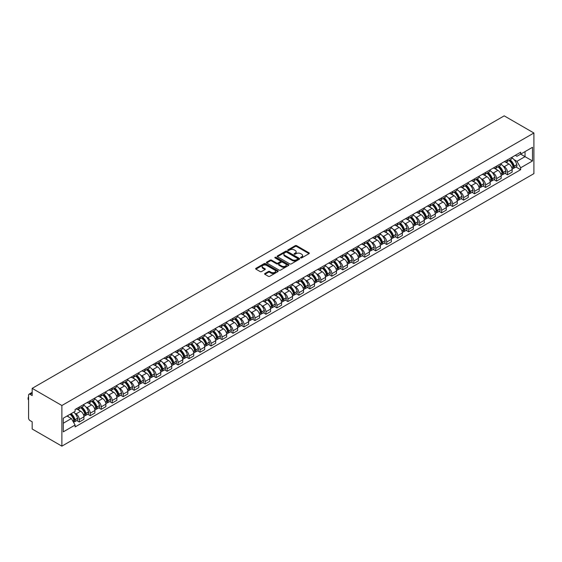 <?xml version="1.0" encoding="UTF-8"?>
<svg xmlns="http://www.w3.org/2000/svg" width="562" height="562" viewBox="0 0 562 562"><rect width="100%" height="100%" fill="white"/><g stroke="black" fill="none" stroke-linecap="round" stroke-linejoin="round"><path stroke-width="0.84" d="M300.726 257.888A0.681 0.393 0 0 0 301.696 257.888L309.037 253.652A0.976 0.562 0 0 0 309.318 253.251A0.976 0.562 0 0 0 309.037 252.851L296.596 245.671A0.976 0.562 0 0 0 295.219 245.671L287.877 249.907A0.681 0.393 0 0 0 288.84 250.469L289.795 249.921A3.126 1.805 0 0 1 294.214 249.921L295.254 250.519A3.126 1.805 0 0 1 296.167 251.797A3.126 1.805 0 0 1 295.254 253.069L294.298 253.624A0.681 0.393 0 0 0 295.268 254.179L296.216 253.631A3.126 1.805 0 0 1 300.642 253.631L301.675 254.228A3.126 1.805 0 0 1 302.595 255.506A3.126 1.805 0 0 1 301.675 256.785L300.726 257.333A0.681 0.393 0 0 0 300.726 257.888L300.726 257.333M264.885 273.518A0.976 0.562 0 0 0 264.597 273.912A0.976 0.562 0 0 0 264.885 274.312L268.376 276.328A0.976 0.562 0 0 0 269.753 276.328L277.909 271.622A0.976 0.562 0 0 0 278.197 271.221A0.976 0.562 0 0 0 277.909 270.821L265.475 263.641A0.976 0.562 0 0 0 264.091 263.641L255.935 268.348A0.976 0.562 0 0 0 255.654 268.748A0.976 0.562 0 0 0 255.935 269.149L260.15 271.579A0.976 0.562 0 0 0 261.534 271.579L265.025 269.563A0.976 0.562 0 0 0 265.306 269.17A0.976 0.562 0 0 0 265.025 268.769L262.932 267.561A2.613 1.51 0 0 1 262.166 266.493A2.613 1.51 0 0 1 263.782 265.102A2.613 1.51 0 0 1 266.627 265.426L274.818 270.153A2.613 1.51 0 0 1 275.584 271.221A2.613 1.51 0 0 1 273.968 272.612A2.613 1.51 0 0 1 271.123 272.289L269.753 271.502A0.976 0.562 0 0 0 268.376 271.502L264.885 273.518L264.885 274.312M61.883 405.511L32.175 388.363L504.198 115.849L533.9 132.997L61.883 405.511L61.883 446.151L533.9 173.637L533.9 132.997M289.859 263.922A0.976 0.562 0 0 0 291.242 263.922L299.398 259.215A0.976 0.562 0 0 0 299.679 258.815A0.976 0.562 0 0 0 299.398 258.415L286.957 251.235A0.976 0.562 0 0 0 285.58 251.235L277.424 255.942A0.976 0.562 0 0 0 277.136 256.342A0.976 0.562 0 0 0 277.424 256.743L289.859 263.922M275.317 258.035A0.681 0.393 0 0 1 276.005 258.134L276.005 257.319L288.65 264.618A0.976 0.562 0 0 1 288.938 265.018A0.976 0.562 0 0 1 288.65 265.419L280.501 270.125A0.976 0.562 0 0 1 279.117 270.125L266.683 262.946L266.683 262.145A0.976 0.562 0 0 0 266.395 262.545A0.976 0.562 0 0 0 266.683 262.946M266.683 262.145L270.167 260.136A0.976 0.562 0 0 1 271.551 260.136L276.595 263.044A0.976 0.562 0 0 0 277.979 263.044L280.29 261.709A0.976 0.562 0 0 0 280.578 261.309A0.976 0.562 0 0 0 280.29 260.909L275.043 257.881A0.681 0.393 0 0 1 276.005 257.319M32.175 388.363L32.175 395.557L29.997 394.299A1.988 1.152 -120 0 0 28.999 394.201A1.988 1.152 -120 0 0 28.585 395.114L28.585 418.114A1.988 1.152 -120 0 0 29.997 420.552L32.175 421.809L32.175 429.003L61.883 446.151M507.507 159.819A4.58 2.641 60 0 1 506.559 161.87L511.202 159.194A4.58 2.641 -120 0 0 512.151 157.135M503.095 166.008L504.269 166.682A4.58 2.641 60 0 1 507.507 172.295L512.151 169.612A4.58 2.641 -120 0 0 508.912 164.006L505.589 162.081M512.151 169.612L512.151 172.091L507.507 174.775L504.985 173.321M506.559 161.87A4.58 2.641 60 0 1 504.304 161.666M507.507 172.295L507.507 174.775M496.527 166.155A4.58 2.641 60 0 1 495.579 168.214L500.222 165.53A4.58 2.641 -120 0 0 501.171 163.472M494.005 179.657L496.527 181.112L501.171 178.428L501.171 175.948A4.58 2.641 -120 0 0 497.932 170.342L494.609 168.424M495.579 168.214A4.58 2.641 60 0 1 493.324 168.003M492.115 172.351L493.288 173.026A4.58 2.641 60 0 1 496.527 178.632L496.527 181.112M485.547 172.499A4.58 2.641 60 0 1 484.599 174.55L489.242 171.874A4.58 2.641 -120 0 0 490.19 169.815M483.025 185.994L485.547 187.455L490.19 184.772L490.19 182.292A4.58 2.641 -120 0 0 486.952 176.686L483.629 174.761M484.599 174.55A4.58 2.641 60 0 1 482.344 174.346M481.135 178.688L482.308 179.362A4.58 2.641 60 0 1 485.547 184.975L485.547 187.455M474.56 178.835A4.58 2.641 60 0 1 473.611 180.894L478.262 178.21A4.58 2.641 -120 0 0 479.21 176.152M472.045 192.337L474.56 193.792L479.21 191.108L479.21 188.628A4.58 2.641 -120 0 0 475.972 183.022L472.649 181.105M473.611 180.894A4.58 2.641 60 0 1 471.363 180.683M470.155 185.024L471.328 185.706A4.58 2.641 60 0 1 474.56 191.312L474.56 193.792M463.58 185.179A4.58 2.641 60 0 1 462.631 187.23L467.282 184.547A4.58 2.641 -120 0 0 468.23 182.495M461.065 198.674L463.58 200.128L468.23 197.452L468.23 194.972A4.58 2.641 -120 0 0 464.992 189.359L461.662 187.441M462.631 187.23A4.58 2.641 60 0 1 460.383 187.027M459.175 191.368L460.348 192.042A4.58 2.641 60 0 1 463.58 197.648L463.58 200.128M452.6 191.516A4.58 2.641 60 0 1 451.651 193.574L456.302 190.89A4.58 2.641 -120 0 0 457.25 188.832M450.085 205.018L452.6 206.472L457.25 203.788L457.25 201.308A4.58 2.641 -120 0 0 454.012 195.702L450.682 193.785M451.651 193.574A4.58 2.641 60 0 1 449.403 193.363M448.195 197.705L449.361 198.386A4.58 2.641 60 0 1 452.6 203.992L452.6 206.472M441.62 197.852A4.58 2.641 60 0 1 440.671 199.91L445.322 197.227A4.58 2.641 -120 0 0 446.27 195.176M439.105 211.354L441.62 212.808L446.27 210.125L446.27 207.652A4.58 2.641 -120 0 0 443.032 202.039L439.702 200.121M440.671 199.91A4.58 2.641 60 0 1 438.416 199.707M437.215 204.048L438.381 204.723A4.58 2.641 60 0 1 441.62 210.328L441.62 212.808M430.64 204.196A4.58 2.641 60 0 1 429.691 206.247L434.342 203.57A4.58 2.641 -120 0 0 435.29 201.512M428.125 217.698L430.64 219.152L435.29 216.468L435.29 213.989A4.58 2.641 -120 0 0 432.052 208.383L428.722 206.458M429.691 206.247A4.58 2.641 60 0 1 427.436 206.043M426.235 210.385L427.401 211.059A4.58 2.641 60 0 1 430.64 216.672L430.64 219.152M419.659 210.532A4.58 2.641 60 0 1 418.711 212.591L423.362 209.907A4.58 2.641 -120 0 0 424.303 207.849M417.144 224.034L419.659 225.488L424.31 222.805L424.31 220.325A4.58 2.641 -120 0 0 421.071 214.719L417.742 212.801M418.711 212.591A4.58 2.641 60 0 1 416.456 212.38M415.255 216.728L416.421 217.403A4.58 2.641 60 0 1 419.659 223.009L419.659 225.488M408.679 216.876A4.58 2.641 60 0 1 407.731 218.927L412.375 216.244A4.58 2.641 -120 0 0 413.323 214.192M406.164 230.371L408.679 231.825L413.323 229.148L413.323 226.669A4.58 2.641 -120 0 0 410.091 221.056L406.762 219.138M407.731 218.927A4.58 2.641 60 0 1 405.476 218.723M404.275 223.065L405.441 223.739A4.58 2.641 60 0 1 408.679 229.352L408.679 231.825M397.699 223.212A4.58 2.641 60 0 1 396.751 225.271L401.394 222.587A4.58 2.641 -120 0 0 402.343 220.529M395.177 236.714L397.699 238.169L402.343 235.485L402.343 233.005A4.58 2.641 -120 0 0 399.104 227.399L395.781 225.481M396.751 225.271A4.58 2.641 60 0 1 394.496 225.06M393.288 229.401L394.461 230.083A4.58 2.641 60 0 1 397.699 235.689L397.699 238.169M386.719 229.549A4.58 2.641 60 0 1 385.771 231.607L390.414 228.924A4.58 2.641 -120 0 0 391.363 226.872M384.197 243.051L386.719 244.505L391.363 241.829L391.363 239.349A4.58 2.641 -120 0 0 388.124 233.736L384.801 231.818M385.771 231.607A4.58 2.641 60 0 1 383.516 231.403M382.308 235.745L383.481 236.419A4.58 2.641 60 0 1 386.719 242.025L386.719 244.505M375.739 235.892A4.58 2.641 60 0 1 374.791 237.951L379.434 235.267A4.58 2.641 -120 0 0 380.383 233.209M373.217 249.395L375.739 250.849L380.383 248.165L380.383 245.685A4.58 2.641 -120 0 0 377.144 240.079L373.821 238.155M374.791 237.951A4.58 2.641 60 0 1 372.536 237.74M371.327 242.082L372.501 242.763A4.58 2.641 60 0 1 375.739 248.369L375.739 250.849M364.759 242.229A4.58 2.641 60 0 1 363.811 244.287L368.454 241.604A4.58 2.641 -120 0 0 369.403 239.553M362.237 255.731L364.759 257.185L369.403 254.502L369.403 252.022A4.58 2.641 -120 0 0 366.164 246.416L362.841 244.498M363.811 244.287A4.58 2.641 60 0 1 361.556 244.084M360.347 248.425L361.521 249.099A4.58 2.641 60 0 1 364.759 254.705L364.759 257.185M353.779 248.573A4.58 2.641 60 0 1 352.831 250.624L357.474 247.947A4.58 2.641 -120 0 0 358.423 245.889M351.257 262.075L353.779 263.529L358.423 260.845L358.423 258.365A4.58 2.641 -120 0 0 355.184 252.76L351.861 250.835M352.831 250.624A4.58 2.641 60 0 1 350.576 250.42M349.367 254.762L350.54 255.436A4.58 2.641 60 0 1 353.779 261.049L353.779 263.529M342.799 254.909A4.58 2.641 60 0 1 341.851 256.967L346.494 254.284A4.58 2.641 -120 0 0 347.442 252.226M340.277 268.411L342.799 269.865L347.442 267.182L347.442 264.702A4.58 2.641 -120 0 0 344.204 259.096L340.881 257.178M341.851 256.967A4.58 2.641 60 0 1 339.596 256.757M338.387 261.105L339.56 261.78A4.58 2.641 60 0 1 342.799 267.386L342.799 269.865M331.819 261.253A4.58 2.641 60 0 1 330.87 263.304L335.514 260.62A4.58 2.641 -120 0 0 336.462 258.569M329.297 274.748L331.819 276.202L336.462 273.525L336.462 271.046A4.58 2.641 -120 0 0 333.224 265.433L329.901 263.515M330.87 263.304A4.58 2.641 60 0 1 328.615 263.1M327.407 267.442L328.58 268.116A4.58 2.641 60 0 1 331.819 273.729L331.819 276.202M320.839 267.589A4.58 2.641 60 0 1 319.89 269.648L324.534 266.964A4.58 2.641 -120 0 0 325.482 264.906M318.317 281.091L320.839 282.546L325.482 279.862L325.482 277.382A4.58 2.641 -120 0 0 322.244 271.776L318.921 269.858M319.89 269.648A4.58 2.641 60 0 1 317.635 269.437M316.427 273.778L317.6 274.46A4.58 2.641 60 0 1 320.839 280.066L320.839 282.546M309.859 273.926A4.58 2.641 60 0 1 308.91 275.984L313.554 273.301A4.58 2.641 -120 0 0 314.502 271.249M307.337 287.428L309.859 288.882L314.502 286.198L314.502 283.726A4.58 2.641 -120 0 0 311.264 278.113L307.941 276.195M308.91 275.984A4.58 2.641 60 0 1 306.655 275.78M305.447 280.122L306.62 280.796A4.58 2.641 60 0 1 309.859 286.402L309.859 288.882M298.879 280.269A4.58 2.641 60 0 1 297.93 282.321L302.574 279.644A4.58 2.641 -120 0 0 303.522 277.586M296.357 293.771L298.879 295.226L303.522 292.542L303.522 290.062A4.58 2.641 -120 0 0 300.284 284.456L296.961 282.531M297.93 282.321A4.58 2.641 60 0 1 295.675 282.117M294.467 286.458L295.64 287.14A4.58 2.641 60 0 1 298.879 292.746L298.879 295.226M287.899 286.606A4.58 2.641 60 0 1 286.95 288.664L291.594 285.981A4.58 2.641 -120 0 0 292.542 283.929M285.377 300.108L287.899 301.562L292.542 298.879L292.542 296.399A4.58 2.641 -120 0 0 289.304 290.793L285.981 288.875M286.95 288.664A4.58 2.641 60 0 1 284.695 288.454M283.487 292.802L284.66 293.476A4.58 2.641 60 0 1 287.899 299.082L287.899 301.562M276.911 292.95A4.58 2.641 60 0 1 275.963 295.001L280.614 292.324A4.58 2.641 -120 0 0 281.562 290.266M274.397 306.445L276.911 307.906L281.562 305.222L281.562 302.742A4.58 2.641 -120 0 0 278.323 297.136L275.001 295.212M275.963 295.001A4.58 2.641 60 0 1 273.715 294.797M272.507 299.139L273.68 299.813A4.58 2.641 60 0 1 276.911 305.426L276.911 307.906M265.931 299.286A4.58 2.641 60 0 1 264.983 301.344L269.634 298.661A4.58 2.641 -120 0 0 270.582 296.603M263.416 312.788L265.931 314.242L270.582 311.559L270.582 309.079A4.58 2.641 -120 0 0 267.343 303.473L264.021 301.555M264.983 301.344A4.58 2.641 60 0 1 262.735 301.134M261.527 305.482L262.7 306.157A4.58 2.641 60 0 1 265.931 311.762L265.931 314.242M254.951 305.63A4.58 2.641 60 0 1 254.003 307.681L258.653 304.997A4.58 2.641 -120 0 0 259.602 302.946M252.436 319.125L254.951 320.579L259.602 317.902L259.602 315.423A4.58 2.641 -120 0 0 256.363 309.81L253.033 307.892M254.003 307.681A4.58 2.641 60 0 1 251.755 307.477M250.547 311.819L251.713 312.493A4.58 2.641 60 0 1 254.951 318.099L254.951 320.579M243.971 311.966A4.58 2.641 60 0 1 243.023 314.025L247.673 311.341A4.58 2.641 -120 0 0 248.622 309.283M241.456 325.468L243.971 326.922L248.622 324.239L248.622 321.759A4.58 2.641 -120 0 0 245.383 316.153L242.053 314.235M243.023 314.025A4.58 2.641 60 0 1 240.768 313.814M239.567 318.155L240.733 318.837A4.58 2.641 60 0 1 243.971 324.443L243.971 326.922M232.991 318.303A4.58 2.641 60 0 1 232.043 320.361L236.693 317.678A4.58 2.641 -120 0 0 237.642 315.626M230.476 331.805L232.991 333.259L237.642 330.575L237.642 328.103A4.58 2.641 -120 0 0 234.403 322.49L231.073 320.572M232.043 320.361A4.58 2.641 60 0 1 229.788 320.157M228.586 324.499L229.753 325.173A4.58 2.641 60 0 1 232.991 330.779L232.991 333.259M222.011 324.646A4.58 2.641 60 0 1 221.063 326.698L225.713 324.021A4.58 2.641 -120 0 0 226.655 321.963M219.496 338.148L222.011 339.603L226.662 336.919L226.662 334.439A4.58 2.641 -120 0 0 223.423 328.833L220.093 326.908M221.063 326.698A4.58 2.641 60 0 1 218.808 326.494M217.606 330.835L218.773 331.51A4.58 2.641 60 0 1 222.011 337.123L222.011 339.603M211.031 330.983A4.58 2.641 60 0 1 210.083 333.041L214.726 330.358A4.58 2.641 -120 0 0 215.675 328.299M208.516 344.485L211.031 345.939L215.675 343.256L215.675 340.776A4.58 2.641 -120 0 0 212.443 335.17L209.113 333.252M210.083 333.041A4.58 2.641 60 0 1 207.828 332.83M206.626 337.179L207.792 337.853A4.58 2.641 60 0 1 211.031 343.459L211.031 345.939M200.051 337.326A4.58 2.641 60 0 1 199.103 339.378L203.746 336.694A4.58 2.641 -120 0 0 204.694 334.643M197.529 350.821L200.051 352.276L204.694 349.599L204.694 347.119A4.58 2.641 -120 0 0 201.463 341.513L198.133 339.589M199.103 339.378A4.58 2.641 60 0 1 196.848 339.174M195.639 343.515L196.812 344.19A4.58 2.641 60 0 1 200.051 349.803L200.051 352.276M189.071 343.663A4.58 2.641 60 0 1 188.122 345.721L192.766 343.038A4.58 2.641 -120 0 0 193.714 340.979M186.549 357.165L189.071 358.619L193.714 355.936L193.714 353.456A4.58 2.641 -120 0 0 190.476 347.85L187.153 345.932M188.122 345.721A4.58 2.641 60 0 1 185.867 345.511M184.659 349.852L185.832 350.533A4.58 2.641 60 0 1 189.071 356.139L189.071 358.619M178.091 350.007A4.58 2.641 60 0 1 177.142 352.058L181.786 349.374A4.58 2.641 -120 0 0 182.734 347.323M175.569 363.502L178.091 364.956L182.734 362.279L182.734 359.799A4.58 2.641 -120 0 0 179.496 354.186L176.173 352.269M177.142 352.058A4.58 2.641 60 0 1 174.887 351.854M173.679 356.196L174.852 356.87A4.58 2.641 60 0 1 178.091 362.476L178.091 364.956M167.111 356.343A4.58 2.641 60 0 1 166.162 358.401L170.806 355.718A4.58 2.641 -120 0 0 171.754 353.66M164.589 369.845L167.111 371.299L171.754 368.616L171.754 366.136A4.58 2.641 -120 0 0 168.516 360.53L165.193 358.605M166.162 358.401A4.58 2.641 60 0 1 163.907 358.191M162.699 362.532L163.872 363.214A4.58 2.641 60 0 1 167.111 368.82L167.111 371.299M156.131 362.68A4.58 2.641 60 0 1 155.182 364.738L159.826 362.054A4.58 2.641 -120 0 0 160.774 360.003M153.609 376.182L156.131 377.636L160.774 374.952L160.774 372.473A4.58 2.641 -120 0 0 157.536 366.867L154.213 364.949M155.182 364.738A4.58 2.641 60 0 1 152.927 364.534M151.719 368.876L152.892 369.55A4.58 2.641 60 0 1 156.131 375.156L156.131 377.636M145.151 369.023A4.58 2.641 60 0 1 144.202 371.075L148.846 368.398A4.58 2.641 -120 0 0 149.794 366.34M142.629 382.525L145.151 383.979L149.794 381.296L149.794 378.816A4.58 2.641 -120 0 0 146.556 373.21L143.233 371.285M144.202 371.075A4.58 2.641 60 0 1 141.947 370.871M140.739 375.212L141.912 375.887A4.58 2.641 60 0 1 145.151 381.5L145.151 383.979M134.17 375.36A4.58 2.641 60 0 1 133.222 377.418L137.866 374.735A4.58 2.641 -120 0 0 138.814 372.676M131.649 388.862L134.17 390.316L138.814 387.632L138.814 385.153A4.58 2.641 -120 0 0 135.575 379.547L132.253 377.629M133.222 377.418A4.58 2.641 60 0 1 130.967 377.207M129.759 381.556L130.932 382.23A4.58 2.641 60 0 1 134.17 387.836L134.17 390.316M123.19 381.703A4.58 2.641 60 0 1 122.242 383.755L126.886 381.071A4.58 2.641 -120 0 0 127.834 379.02M120.668 395.198L123.19 396.653L127.834 393.976L127.834 391.496A4.58 2.641 -120 0 0 124.595 385.883L121.273 383.965M122.242 383.755A4.58 2.641 60 0 1 119.987 383.551M118.779 387.892L119.952 388.567A4.58 2.641 60 0 1 123.19 394.18L123.19 396.653M112.21 388.04A4.58 2.641 60 0 1 111.262 390.098L115.905 387.415A4.58 2.641 -120 0 0 116.854 385.356M109.688 401.542L112.21 402.996L116.854 400.313L116.854 397.833A4.58 2.641 -120 0 0 113.615 392.227L110.293 390.309M111.262 390.098A4.58 2.641 60 0 1 109.007 389.887M107.799 394.229L108.972 394.91A4.58 2.641 60 0 1 112.21 400.516L112.21 402.996M101.23 394.376A4.58 2.641 60 0 1 100.282 396.435L104.925 393.751A4.58 2.641 -120 0 0 105.874 391.7M98.708 407.879L101.23 409.333L105.874 406.649L105.874 404.176A4.58 2.641 -120 0 0 102.635 398.563L99.312 396.646M100.282 396.435A4.58 2.641 60 0 1 98.027 396.231M96.819 400.573L97.992 401.247A4.58 2.641 60 0 1 101.23 406.853L101.23 409.333M90.25 400.72A4.58 2.641 60 0 1 89.302 402.771L93.945 400.095A4.58 2.641 -120 0 0 94.894 398.037M87.728 414.222L90.25 415.676L94.894 412.993L94.894 410.513A4.58 2.641 -120 0 0 91.655 404.907L88.332 402.982M89.302 402.771A4.58 2.641 60 0 1 87.047 402.568M85.838 406.909L87.012 407.591A4.58 2.641 60 0 1 90.25 413.196L90.25 415.676M79.263 407.057A4.58 2.641 60 0 1 78.322 409.115L82.965 406.431A4.58 2.641 -120 0 0 83.914 404.38M76.748 420.559L79.27 422.013L83.914 419.329L83.914 416.849A4.58 2.641 -120 0 0 80.675 411.243L77.352 409.326M78.322 409.115A4.58 2.641 60 0 1 76.067 408.904M74.858 413.253L76.032 413.927A4.58 2.641 60 0 1 79.27 419.533L79.27 422.013M515.284 155.33L516.935 156.285L532.495 147.3L525.034 151.607L525.034 156.65L516.935 161.322L514.075 159.671M63.288 423.235L71.381 418.557L75.111 425.02L63.288 431.848L63.288 418.191L75.111 411.363L75.111 409.459L520.665 152.218L520.665 154.129L532.495 160.957L520.665 167.785L516.935 161.322M532.495 147.3L532.495 160.957M75.111 425.02L75.111 426.93L520.665 169.696L520.665 167.785M71.381 418.557L67.019 416.042M515.965 166.977L520.665 169.696M301 257.986L301.675 257.593A3.126 1.805 0 0 0 302.595 256.321L302.595 255.506M296.167 251.797L296.167 252.605A3.126 1.805 0 0 1 295.254 253.883L294.572 254.277M309.023 253.659L296.596 246.486A0.976 0.562 0 0 0 295.219 246.486L288.151 250.568M299.384 259.223L286.957 252.05A0.976 0.562 0 0 0 285.58 252.05L277.438 256.75M297.67 259.096A0.681 0.393 0 0 0 297.67 258.534L286.753 252.233A0.681 0.393 0 0 0 285.784 252.233L284.786 252.816A3.126 1.805 0 0 0 283.866 254.087A3.126 1.805 0 0 0 284.786 255.366L292.247 259.672A3.126 1.805 0 0 0 296.666 259.672L297.67 259.096L297.67 259.911A0.681 0.393 0 0 0 297.867 259.63L297.867 258.815M283.866 254.087L283.866 254.902A3.126 1.805 0 0 0 284.786 256.181L284.786 255.366M297.67 259.911L296.666 260.487A3.126 1.805 0 0 1 292.247 260.487L284.786 256.181M266.697 262.953L270.167 260.944L270.167 260.136M280.578 261.309L280.578 262.124A0.976 0.562 0 0 1 280.29 262.517L277.979 263.859A0.976 0.562 0 0 1 276.595 263.859L271.551 260.944A0.976 0.562 0 0 0 270.167 260.944M276.005 258.134L288.636 265.426M281.829 266.065A2.613 1.51 0 0 0 284.681 266.395A2.613 1.51 0 0 0 286.29 264.997A2.613 1.51 0 0 0 285.524 263.929L282.644 262.264A0.976 0.562 0 0 0 281.26 262.264L278.942 263.606A0.976 0.562 0 0 0 278.661 264A0.976 0.562 0 0 0 278.942 264.4L281.829 266.065L281.829 266.88A2.613 1.51 0 0 0 284.681 267.203A2.613 1.51 0 0 0 286.29 265.812L286.29 264.997M278.661 264L278.661 264.814A0.976 0.562 0 0 0 278.942 265.215L278.942 264.4M281.829 266.88L278.942 265.215M275.584 271.221L275.584 272.036A2.613 1.51 0 0 1 273.968 273.427A2.613 1.51 0 0 1 271.123 273.104L269.753 272.31A0.976 0.562 0 0 0 268.376 272.31L264.899 274.319M262.166 266.493L262.166 267.308A2.613 1.51 0 0 0 262.932 268.376L262.932 267.561M265.011 269.57L262.932 268.376M277.909 270.821L277.909 271.622L265.475 264.456A0.976 0.562 0 0 0 264.091 264.456L255.949 269.156M509.235 160.325A6.273 3.618 60 0 1 509.263 160.346A6.273 3.618 60 0 1 513.394 165.973L513.429 166.106A1.222 0.703 60 0 1 513.232 167.062A1.222 0.703 60 0 1 513.204 167.076M508.961 160.486A7.566 4.37 60 0 1 513.113 166.731L513.155 166.858A2.515 1.454 60 0 1 512.755 168.832L512.13 169.19M513.183 168.277A2.515 1.454 -120 0 0 513.879 168.179A2.515 1.454 -120 0 0 514.279 166.212L514.244 166.078A7.566 4.37 -120 0 0 510.085 159.833M512.052 157.936A7.566 4.37 60 0 1 516.808 164.596L516.85 164.722A2.515 1.454 60 0 1 516.45 166.696L513.879 168.179M506.376 161.961A7.566 4.37 60 0 1 507.957 163.451M511.638 163.465L512.6 164.02M498.255 166.668A6.273 3.618 60 0 1 498.283 166.682A6.273 3.618 60 0 1 502.407 172.316L502.449 172.443A1.222 0.703 60 0 1 502.252 173.398A1.222 0.703 60 0 1 502.224 173.412M497.981 166.823A7.566 4.37 60 0 1 502.133 173.068L502.175 173.201A2.515 1.454 60 0 1 501.775 175.168L501.149 175.534M502.203 174.613A2.515 1.454 -120 0 0 502.899 174.522A2.515 1.454 -120 0 0 503.299 172.548L503.264 172.415A7.566 4.37 -120 0 0 499.105 166.176M501.072 164.28A7.566 4.37 60 0 1 505.828 170.932L505.87 171.066A2.515 1.454 60 0 1 505.47 173.04L502.899 174.522M495.396 168.298A7.566 4.37 60 0 1 496.977 169.794M500.658 169.801L501.62 170.356M487.275 173.005A6.273 3.618 60 0 1 487.303 173.026A6.273 3.618 60 0 1 491.427 178.653L491.469 178.779A1.222 0.703 60 0 1 491.272 179.742A1.222 0.703 60 0 1 491.244 179.756M486.994 173.166A7.566 4.37 60 0 1 491.153 179.404L491.195 179.538A2.515 1.454 60 0 1 490.795 181.512L490.169 181.87M491.223 180.957A2.515 1.454 -120 0 0 491.919 180.859A2.515 1.454 -120 0 0 492.319 178.885L492.284 178.758A7.566 4.37 -120 0 0 488.125 172.513M490.092 170.616A7.566 4.37 60 0 1 494.848 177.276L494.89 177.402A2.515 1.454 60 0 1 494.49 179.376L491.919 180.859M484.416 174.642A7.566 4.37 60 0 1 485.997 176.131M489.678 176.145L490.64 176.7M476.288 179.348A6.273 3.618 60 0 1 476.323 179.362A6.273 3.618 60 0 1 480.447 184.989L480.489 185.123A1.222 0.703 60 0 1 480.292 186.078A1.222 0.703 60 0 1 480.264 186.092M476.014 179.503A7.566 4.37 60 0 1 480.173 185.748L480.215 185.874A2.515 1.454 60 0 1 479.815 187.849L479.189 188.214M480.243 187.294A2.515 1.454 -120 0 0 480.939 187.202A2.515 1.454 -120 0 0 481.339 185.228L481.304 185.095A7.566 4.37 -120 0 0 477.145 178.857M479.112 176.96A7.566 4.37 60 0 1 483.868 183.612L483.91 183.746A2.515 1.454 60 0 1 483.51 185.72L480.939 187.202M473.436 180.978A7.566 4.37 60 0 1 475.016 182.474M478.698 182.481L479.66 183.036M465.308 185.685A6.273 3.618 60 0 1 465.343 185.706A6.273 3.618 60 0 1 469.467 191.333L469.509 191.459A1.222 0.703 60 0 1 469.312 192.422A1.222 0.703 60 0 1 469.284 192.436M465.034 185.846A7.566 4.37 60 0 1 469.193 192.085L469.228 192.218A2.515 1.454 60 0 1 468.834 194.192L468.209 194.55M469.263 193.637A2.515 1.454 -120 0 0 469.958 193.539A2.515 1.454 -120 0 0 470.359 191.565L470.324 191.438A7.566 4.37 -120 0 0 466.165 185.193M468.132 183.296A7.566 4.37 60 0 1 472.888 189.956L472.923 190.082A2.515 1.454 60 0 1 472.53 192.056L469.958 193.539M462.456 187.322A7.566 4.37 60 0 1 464.036 188.811M467.717 188.818L468.68 189.38M454.328 192.028A6.273 3.618 60 0 1 454.363 192.042A6.273 3.618 60 0 1 458.487 197.669L458.529 197.803A1.222 0.703 60 0 1 458.332 198.758A1.222 0.703 60 0 1 458.304 198.772M454.054 192.183A7.566 4.37 60 0 1 458.213 198.428L458.248 198.555A2.515 1.454 60 0 1 457.854 200.529L457.229 200.887M458.283 199.974A2.515 1.454 -120 0 0 458.978 199.882A2.515 1.454 -120 0 0 459.379 197.908L459.337 197.775A7.566 4.37 -120 0 0 455.185 191.537M457.152 189.64A7.566 4.37 60 0 1 461.908 196.293L461.943 196.419A2.515 1.454 60 0 1 461.55 198.393L458.978 199.882M451.476 193.658A7.566 4.37 60 0 1 453.056 195.147M456.737 195.162L457.7 195.717M443.348 198.365A6.273 3.618 60 0 1 443.383 198.386A6.273 3.618 60 0 1 447.507 204.013L447.542 204.139A1.222 0.703 60 0 1 447.352 205.095A1.222 0.703 60 0 1 447.324 205.116M443.074 198.527A7.566 4.37 60 0 1 447.233 204.765L447.268 204.898A2.515 1.454 60 0 1 446.874 206.872L446.249 207.23M447.303 206.31A2.515 1.454 -120 0 0 447.998 206.219A2.515 1.454 -120 0 0 448.399 204.245L448.357 204.118A7.566 4.37 -120 0 0 444.205 197.873M446.172 195.976A7.566 4.37 60 0 1 450.928 202.629L450.963 202.763A2.515 1.454 60 0 1 450.569 204.737L447.998 206.219M440.496 200.002A7.566 4.37 60 0 1 442.076 201.491M445.75 201.498L446.72 202.06M432.368 204.701A6.273 3.618 60 0 1 432.403 204.723A6.273 3.618 60 0 1 436.526 210.35L436.562 210.483A1.222 0.703 60 0 1 436.372 211.438A1.222 0.703 60 0 1 436.344 211.453M432.094 204.863A7.566 4.37 60 0 1 436.252 211.108L436.288 211.235A2.515 1.454 60 0 1 435.894 213.209L435.269 213.567M436.323 212.654A2.515 1.454 -120 0 0 437.018 212.555A2.515 1.454 -120 0 0 437.419 210.581L437.377 210.455A7.566 4.37 -120 0 0 433.225 204.21M435.192 202.313A7.566 4.37 60 0 1 439.948 208.973L439.983 209.099A2.515 1.454 60 0 1 439.589 211.073L437.018 212.555M429.516 206.338A7.566 4.37 60 0 1 431.096 207.828M434.77 207.842L435.74 208.397M421.388 211.045A6.273 3.618 60 0 1 421.423 211.059A6.273 3.618 60 0 1 425.546 216.693L425.582 216.82A1.222 0.703 60 0 1 425.392 217.775A1.222 0.703 60 0 1 425.364 217.789M421.114 211.2A7.566 4.37 60 0 1 425.272 217.445L425.308 217.571A2.515 1.454 60 0 1 424.914 219.545L424.289 219.911M425.343 218.99A2.515 1.454 -120 0 0 426.038 218.899A2.515 1.454 -120 0 0 426.439 216.925L426.396 216.792A7.566 4.37 -120 0 0 422.238 210.553M424.212 208.657A7.566 4.37 60 0 1 428.968 215.309L429.003 215.443A2.515 1.454 60 0 1 428.609 217.417L426.038 218.899M418.535 212.675A7.566 4.37 60 0 1 420.116 214.171M423.79 214.178L424.76 214.733M410.408 217.382A6.273 3.618 60 0 1 410.443 217.403A6.273 3.618 60 0 1 414.566 223.03L414.601 223.156A1.222 0.703 60 0 1 414.412 224.119A1.222 0.703 60 0 1 414.384 224.133M410.134 217.543A7.566 4.37 60 0 1 414.292 223.781L414.327 223.915A2.515 1.454 60 0 1 413.934 225.889L413.309 226.247M414.363 225.334A2.515 1.454 -120 0 0 415.058 225.236A2.515 1.454 -120 0 0 415.459 223.262L415.416 223.135A7.566 4.37 -120 0 0 411.258 216.89M413.232 214.993A7.566 4.37 60 0 1 417.988 221.653L418.023 221.779A2.515 1.454 60 0 1 417.629 223.753L415.058 225.236M407.555 219.018A7.566 4.37 60 0 1 409.136 220.508M412.81 220.522L413.78 221.077M399.427 223.725A6.273 3.618 60 0 1 399.463 223.739A6.273 3.618 60 0 1 403.586 229.366L403.621 229.5A1.222 0.703 60 0 1 403.432 230.455A1.222 0.703 60 0 1 403.404 230.469M399.153 223.88A7.566 4.37 60 0 1 403.312 230.125L403.347 230.251A2.515 1.454 60 0 1 402.954 232.225L402.329 232.591M403.383 231.67A2.515 1.454 -120 0 0 404.078 231.579A2.515 1.454 -120 0 0 404.471 229.605L404.436 229.472A7.566 4.37 -120 0 0 400.277 223.233M402.252 221.337A7.566 4.37 60 0 1 407.007 227.989L407.043 228.123A2.515 1.454 60 0 1 406.649 230.097L404.078 231.579M396.575 225.355A7.566 4.37 60 0 1 398.156 226.844M401.83 226.858L402.799 227.413M388.447 230.062A6.273 3.618 60 0 1 388.483 230.083A6.273 3.618 60 0 1 392.606 235.71L392.641 235.836A1.222 0.703 60 0 1 392.452 236.799A1.222 0.703 60 0 1 392.424 236.813M388.173 230.223A7.566 4.37 60 0 1 392.332 236.462L392.367 236.595A2.515 1.454 60 0 1 391.974 238.569L391.349 238.927M392.402 238.014A2.515 1.454 -120 0 0 393.098 237.916A2.515 1.454 -120 0 0 393.491 235.942L393.456 235.815A7.566 4.37 -120 0 0 389.297 229.57M391.271 227.673A7.566 4.37 60 0 1 396.027 234.333L396.062 234.459A2.515 1.454 60 0 1 395.669 236.433L393.098 237.916M385.595 231.699A7.566 4.37 60 0 1 387.176 233.188M390.85 233.195L391.812 233.757M377.467 236.405A6.273 3.618 60 0 1 377.495 236.419A6.273 3.618 60 0 1 381.626 242.046L381.661 242.18A1.222 0.703 60 0 1 381.472 243.135A1.222 0.703 60 0 1 381.443 243.149M377.193 236.56A7.566 4.37 60 0 1 381.352 242.805L381.387 242.932A2.515 1.454 60 0 1 380.987 244.906L380.369 245.264M381.422 244.351A2.515 1.454 -120 0 0 382.118 244.259A2.515 1.454 -120 0 0 382.511 242.285L382.476 242.152A7.566 4.37 -120 0 0 378.317 235.914M380.291 234.017A7.566 4.37 60 0 1 385.047 240.669L385.082 240.796A2.515 1.454 60 0 1 384.689 242.77L382.118 244.259M374.615 238.035A7.566 4.37 60 0 1 376.196 239.524M379.87 239.538L380.832 240.093M366.487 242.742A6.273 3.618 60 0 1 366.515 242.763A6.273 3.618 60 0 1 370.646 248.39L370.681 248.516A1.222 0.703 60 0 1 370.491 249.472A1.222 0.703 60 0 1 370.463 249.486M366.213 242.903A7.566 4.37 60 0 1 370.372 249.142L370.407 249.275A2.515 1.454 60 0 1 370.007 251.242L369.382 251.607M370.442 250.687A2.515 1.454 -120 0 0 371.138 250.596A2.515 1.454 -120 0 0 371.531 248.622L371.496 248.495A7.566 4.37 -120 0 0 367.337 242.25M369.311 240.353A7.566 4.37 60 0 1 374.067 247.006L374.102 247.14A2.515 1.454 60 0 1 373.702 249.114L371.138 250.596M363.635 244.372A7.566 4.37 60 0 1 365.209 245.868M368.89 245.875L369.852 246.437M355.507 249.078A6.273 3.618 60 0 1 355.535 249.099A6.273 3.618 60 0 1 359.666 254.727L359.701 254.86A1.222 0.703 60 0 1 359.511 255.815A1.222 0.703 60 0 1 359.483 255.829M355.233 249.24A7.566 4.37 60 0 1 359.392 255.478L359.427 255.612A2.515 1.454 60 0 1 359.027 257.586L358.401 257.944M359.462 257.031A2.515 1.454 -120 0 0 360.158 256.932A2.515 1.454 -120 0 0 360.551 254.958L360.516 254.832A7.566 4.37 -120 0 0 356.357 248.587M358.331 246.69A7.566 4.37 60 0 1 363.087 253.35L363.122 253.476A2.515 1.454 60 0 1 362.722 255.45L360.158 256.932M352.655 250.715A7.566 4.37 60 0 1 354.229 252.205M357.91 252.219L358.872 252.774M344.527 255.422A6.273 3.618 60 0 1 344.555 255.436A6.273 3.618 60 0 1 348.686 261.063L348.721 261.197A1.222 0.703 60 0 1 348.531 262.152A1.222 0.703 60 0 1 348.503 262.166M344.253 255.577A7.566 4.37 60 0 1 348.412 261.822L348.447 261.948A2.515 1.454 60 0 1 348.047 263.922L347.421 264.288M348.482 263.367A2.515 1.454 -120 0 0 349.178 263.276A2.515 1.454 -120 0 0 349.571 261.302L349.536 261.168A7.566 4.37 -120 0 0 345.377 254.93M347.351 253.033A7.566 4.37 60 0 1 352.107 259.686L352.142 259.82A2.515 1.454 60 0 1 351.742 261.794L349.178 263.276M341.668 257.052A7.566 4.37 60 0 1 343.249 258.548M346.93 258.555L347.892 259.11M333.547 261.759A6.273 3.618 60 0 1 333.575 261.78A6.273 3.618 60 0 1 337.706 267.407L337.741 267.533A1.222 0.703 60 0 1 337.544 268.495A1.222 0.703 60 0 1 337.523 268.51M333.273 261.92A7.566 4.37 60 0 1 337.432 268.158L337.467 268.292A2.515 1.454 60 0 1 337.067 270.266L336.441 270.624M337.495 269.711A2.515 1.454 -120 0 0 338.198 269.612A2.515 1.454 -120 0 0 338.591 267.638L338.556 267.512A7.566 4.37 -120 0 0 334.397 261.267M336.371 259.37A7.566 4.37 60 0 1 341.127 266.03L341.162 266.156A2.515 1.454 60 0 1 340.762 268.13L338.198 269.612M330.688 263.395A7.566 4.37 60 0 1 332.268 264.885M335.95 264.899L336.912 265.454M322.567 268.102A6.273 3.618 60 0 1 322.595 268.116A6.273 3.618 60 0 1 326.726 273.743L326.761 273.877A1.222 0.703 60 0 1 326.564 274.832A1.222 0.703 60 0 1 326.543 274.846M322.293 268.257A7.566 4.37 60 0 1 326.445 274.502L326.487 274.628A2.515 1.454 60 0 1 326.086 276.602L325.461 276.968M326.515 276.047A2.515 1.454 -120 0 0 327.217 275.956A2.515 1.454 -120 0 0 327.611 273.982L327.576 273.849A7.566 4.37 -120 0 0 323.417 267.61M325.384 265.714A7.566 4.37 60 0 1 330.147 272.366L330.182 272.5A2.515 1.454 60 0 1 329.782 274.467L327.217 275.956M319.708 269.732A7.566 4.37 60 0 1 321.288 271.221M324.969 271.235L325.932 271.79M311.587 274.439A6.273 3.618 60 0 1 311.615 274.46A6.273 3.618 60 0 1 315.746 280.087L315.781 280.213A1.222 0.703 60 0 1 315.584 281.176A1.222 0.703 60 0 1 315.556 281.19M311.313 274.6A7.566 4.37 60 0 1 315.465 280.838L315.507 280.972A2.515 1.454 60 0 1 315.106 282.946L314.481 283.304M315.535 282.384A2.515 1.454 -120 0 0 316.23 282.293A2.515 1.454 -120 0 0 316.631 280.319L316.596 280.192A7.566 4.37 -120 0 0 312.437 273.947M314.404 272.05A7.566 4.37 60 0 1 319.16 278.703L319.202 278.836A2.515 1.454 60 0 1 318.802 280.81L316.23 282.293M308.728 276.075A7.566 4.37 60 0 1 310.308 277.565M313.989 277.572L314.952 278.134M300.607 280.782A6.273 3.618 60 0 1 300.635 280.796A6.273 3.618 60 0 1 304.759 286.423L304.801 286.557A1.222 0.703 60 0 1 304.604 287.512A1.222 0.703 60 0 1 304.576 287.526M300.333 280.937A7.566 4.37 60 0 1 304.485 287.182L304.527 287.308A2.515 1.454 60 0 1 304.126 289.282L303.501 289.641M304.555 288.728A2.515 1.454 -120 0 0 305.25 288.629A2.515 1.454 -120 0 0 305.651 286.662L305.616 286.529A7.566 4.37 -120 0 0 301.457 280.283M303.424 278.394A7.566 4.37 60 0 1 308.18 285.046L308.222 285.173A2.515 1.454 60 0 1 307.821 287.147L305.25 288.629M297.748 282.412A7.566 4.37 60 0 1 299.328 283.901M303.009 283.915L303.972 284.47M289.627 287.119A6.273 3.618 60 0 1 289.655 287.14A6.273 3.618 60 0 1 293.778 292.767L293.821 292.893A1.222 0.703 60 0 1 293.624 293.849A1.222 0.703 60 0 1 293.596 293.863M289.346 287.273A7.566 4.37 60 0 1 293.505 293.519L293.547 293.652A2.515 1.454 60 0 1 293.146 295.619L292.521 295.984M293.575 295.064A2.515 1.454 -120 0 0 294.27 294.973A2.515 1.454 -120 0 0 294.671 292.999L294.636 292.865A7.566 4.37 -120 0 0 290.477 286.627M292.444 284.73A7.566 4.37 60 0 1 297.2 291.383L297.242 291.516A2.515 1.454 60 0 1 296.841 293.49L294.27 294.973M286.768 288.749A7.566 4.37 60 0 1 288.348 290.245M292.029 290.252L292.992 290.807M278.64 293.455A6.273 3.618 60 0 1 278.675 293.476A6.273 3.618 60 0 1 282.798 299.103L282.841 299.23A1.222 0.703 60 0 1 282.644 300.192A1.222 0.703 60 0 1 282.616 300.206M278.366 293.617A7.566 4.37 60 0 1 282.524 299.855L282.567 299.989A2.515 1.454 60 0 1 282.166 301.963L281.541 302.321M282.595 301.408A2.515 1.454 -120 0 0 283.29 301.309A2.515 1.454 -120 0 0 283.691 299.335L283.655 299.209A7.566 4.37 -120 0 0 279.497 292.964M281.464 291.067A7.566 4.37 60 0 1 286.22 297.727L286.262 297.853A2.515 1.454 60 0 1 285.861 299.827L283.29 301.309M275.787 295.092A7.566 4.37 60 0 1 277.368 296.581M281.049 296.596L282.012 297.15M267.66 299.799A6.273 3.618 60 0 1 267.695 299.813A6.273 3.618 60 0 1 271.818 305.44L271.86 305.573A1.222 0.703 60 0 1 271.664 306.529A1.222 0.703 60 0 1 271.636 306.543M267.386 299.953A7.566 4.37 60 0 1 271.544 306.199L271.579 306.325A2.515 1.454 60 0 1 271.186 308.299L270.561 308.664M271.615 307.744A2.515 1.454 -120 0 0 272.31 307.653A2.515 1.454 -120 0 0 272.711 305.679L272.675 305.545A7.566 4.37 -120 0 0 268.517 299.307M270.484 297.41A7.566 4.37 60 0 1 275.24 304.063L275.275 304.197A2.515 1.454 60 0 1 274.881 306.171L272.31 307.653M264.807 301.429A7.566 4.37 60 0 1 266.388 302.925M270.069 302.932L271.032 303.487M256.679 306.135A6.273 3.618 60 0 1 256.715 306.157A6.273 3.618 60 0 1 260.838 311.784L260.88 311.91A1.222 0.703 60 0 1 260.684 312.872A1.222 0.703 60 0 1 260.656 312.886M256.405 306.297A7.566 4.37 60 0 1 260.564 312.535L260.599 312.669A2.515 1.454 60 0 1 260.206 314.643L259.581 315.001M260.635 314.088A2.515 1.454 -120 0 0 261.33 313.989A2.515 1.454 -120 0 0 261.73 312.015L261.688 311.889A7.566 4.37 -120 0 0 257.537 305.644M259.503 303.747A7.566 4.37 60 0 1 264.259 310.407L264.295 310.533A2.515 1.454 60 0 1 263.901 312.507L261.33 313.989M253.827 307.772A7.566 4.37 60 0 1 255.408 309.262M259.089 309.269L260.051 309.831M245.699 312.479A6.273 3.618 60 0 1 245.735 312.493A6.273 3.618 60 0 1 249.858 318.12L249.893 318.254A1.222 0.703 60 0 1 249.704 319.209A1.222 0.703 60 0 1 249.676 319.223M245.425 312.634A7.566 4.37 60 0 1 249.584 318.879L249.619 319.005A2.515 1.454 60 0 1 249.226 320.979L248.601 321.338M249.654 320.424A2.515 1.454 -120 0 0 250.35 320.333A2.515 1.454 -120 0 0 250.75 318.359L250.708 318.225A7.566 4.37 -120 0 0 246.556 311.987M248.523 310.091A7.566 4.37 60 0 1 253.279 316.743L253.314 316.877A2.515 1.454 60 0 1 252.921 318.844L250.35 320.333M242.847 314.109A7.566 4.37 60 0 1 244.428 315.598M248.102 315.612L249.071 316.167M234.719 318.816A6.273 3.618 60 0 1 234.754 318.837A6.273 3.618 60 0 1 238.878 324.464L238.913 324.59A1.222 0.703 60 0 1 238.724 325.546A1.222 0.703 60 0 1 238.695 325.567M234.445 318.977A7.566 4.37 60 0 1 238.604 325.215L238.639 325.349A2.515 1.454 60 0 1 238.246 327.323L237.621 327.681M238.674 326.761A2.515 1.454 -120 0 0 239.37 326.67A2.515 1.454 -120 0 0 239.77 324.695L239.728 324.569A7.566 4.37 -120 0 0 235.576 318.324M237.543 316.427A7.566 4.37 60 0 1 242.299 323.08L242.334 323.213A2.515 1.454 60 0 1 241.941 325.187L239.37 326.67M231.867 320.452A7.566 4.37 60 0 1 233.448 321.942M237.122 321.949L238.091 322.511M223.739 325.152A6.273 3.618 60 0 1 223.774 325.173A6.273 3.618 60 0 1 227.898 330.8L227.933 330.934A1.222 0.703 60 0 1 227.743 331.889A1.222 0.703 60 0 1 227.715 331.903M223.465 325.314A7.566 4.37 60 0 1 227.624 331.559L227.659 331.685A2.515 1.454 60 0 1 227.266 333.659L226.641 334.018M227.694 333.104A2.515 1.454 -120 0 0 228.39 333.006A2.515 1.454 -120 0 0 228.79 331.032L228.748 330.906A7.566 4.37 -120 0 0 224.589 324.66M226.563 322.764A7.566 4.37 60 0 1 231.319 329.423L231.354 329.55A2.515 1.454 60 0 1 230.961 331.524L228.39 333.006M220.887 326.789A7.566 4.37 60 0 1 222.468 328.278M226.142 328.292L227.111 328.847M212.759 331.496A6.273 3.618 60 0 1 212.794 331.51A6.273 3.618 60 0 1 216.918 337.144L216.953 337.27A1.222 0.703 60 0 1 216.763 338.226A1.222 0.703 60 0 1 216.735 338.24M212.485 331.65A7.566 4.37 60 0 1 216.644 337.895L216.679 338.022A2.515 1.454 60 0 1 216.286 339.996L215.66 340.361M216.714 339.441A2.515 1.454 -120 0 0 217.41 339.35A2.515 1.454 -120 0 0 217.81 337.376L217.768 337.242A7.566 4.37 -120 0 0 213.609 331.004M215.583 329.107A7.566 4.37 60 0 1 220.339 335.76L220.374 335.893A2.515 1.454 60 0 1 219.981 337.867L217.41 339.35M209.907 333.125A7.566 4.37 60 0 1 211.488 334.622M215.162 334.629L216.131 335.184M201.779 337.832A6.273 3.618 60 0 1 201.814 337.853A6.273 3.618 60 0 1 205.938 343.48L205.973 343.607A1.222 0.703 60 0 1 205.783 344.569A1.222 0.703 60 0 1 205.755 344.583M201.505 337.994A7.566 4.37 60 0 1 205.664 344.232L205.699 344.365A2.515 1.454 60 0 1 205.306 346.34L204.68 346.698M205.734 345.785A2.515 1.454 -120 0 0 206.43 345.686A2.515 1.454 -120 0 0 206.823 343.712L206.788 343.586A7.566 4.37 -120 0 0 202.629 337.341M204.603 335.444A7.566 4.37 60 0 1 209.359 342.103L209.394 342.23A2.515 1.454 60 0 1 209.001 344.204L206.43 345.686M198.927 339.469A7.566 4.37 60 0 1 200.508 340.958M204.182 340.972L205.151 341.527M190.799 344.176A6.273 3.618 60 0 1 190.834 344.19A6.273 3.618 60 0 1 194.958 349.817L194.993 349.95A1.222 0.703 60 0 1 194.803 350.906A1.222 0.703 60 0 1 194.775 350.92M190.525 344.33A7.566 4.37 60 0 1 194.684 350.576L194.719 350.702A2.515 1.454 60 0 1 194.326 352.676L193.7 353.041M194.754 352.121A2.515 1.454 -120 0 0 195.45 352.03A2.515 1.454 -120 0 0 195.843 350.056L195.808 349.922A7.566 4.37 -120 0 0 191.649 343.684M193.623 341.787A7.566 4.37 60 0 1 198.379 348.44L198.414 348.573A2.515 1.454 60 0 1 198.021 350.548L195.45 352.03M187.947 345.806A7.566 4.37 60 0 1 189.527 347.295M193.202 347.309L194.164 347.864M179.819 350.512A6.273 3.618 60 0 1 179.847 350.533A6.273 3.618 60 0 1 183.978 356.16L184.013 356.287A1.222 0.703 60 0 1 183.823 357.249A1.222 0.703 60 0 1 183.795 357.263M179.545 350.674A7.566 4.37 60 0 1 183.704 356.912L183.739 357.046A2.515 1.454 60 0 1 183.345 359.02L182.72 359.378M183.774 358.465A2.515 1.454 -120 0 0 184.469 358.366A2.515 1.454 -120 0 0 184.863 356.392L184.828 356.266A7.566 4.37 -120 0 0 180.669 350.021M182.643 348.124A7.566 4.37 60 0 1 187.399 354.784L187.434 354.91A2.515 1.454 60 0 1 187.041 356.884L184.469 358.366M176.967 352.149A7.566 4.37 60 0 1 178.547 353.638M182.221 353.646L183.184 354.208M168.839 356.856A6.273 3.618 60 0 1 168.867 356.87A6.273 3.618 60 0 1 172.998 362.497L173.033 362.631A1.222 0.703 60 0 1 172.843 363.586A1.222 0.703 60 0 1 172.815 363.6M168.565 357.01A7.566 4.37 60 0 1 172.724 363.256L172.759 363.382A2.515 1.454 60 0 1 172.358 365.356L171.733 365.714M172.794 364.801A2.515 1.454 -120 0 0 173.489 364.71A2.515 1.454 -120 0 0 173.883 362.736L173.848 362.602A7.566 4.37 -120 0 0 169.689 356.364M171.663 354.467A7.566 4.37 60 0 1 176.419 361.12L176.454 361.247A2.515 1.454 60 0 1 176.054 363.221L173.489 364.71M165.987 358.486A7.566 4.37 60 0 1 167.56 359.975M171.241 359.989L172.204 360.544M157.859 363.192A6.273 3.618 60 0 1 157.887 363.214A6.273 3.618 60 0 1 162.018 368.841L162.053 368.967A1.222 0.703 60 0 1 161.863 369.922A1.222 0.703 60 0 1 161.835 369.937M157.585 363.354A7.566 4.37 60 0 1 161.744 369.592L161.779 369.726A2.515 1.454 60 0 1 161.378 371.7L160.753 372.058M161.814 371.138A2.515 1.454 -120 0 0 162.509 371.046A2.515 1.454 -120 0 0 162.903 369.072L162.868 368.946A7.566 4.37 -120 0 0 158.709 362.701M160.683 360.804A7.566 4.37 60 0 1 165.439 367.457L165.474 367.59A2.515 1.454 60 0 1 165.073 369.564L162.509 371.046M155.007 364.822A7.566 4.37 60 0 1 156.58 366.319M160.261 366.326L161.224 366.888M146.879 369.529A6.273 3.618 60 0 1 146.907 369.55A6.273 3.618 60 0 1 151.037 375.177L151.073 375.311A1.222 0.703 60 0 1 150.883 376.266A1.222 0.703 60 0 1 150.855 376.28M146.605 369.691A7.566 4.37 60 0 1 150.764 375.936L150.799 376.062A2.515 1.454 60 0 1 150.398 378.036L149.773 378.395M150.834 377.481A2.515 1.454 -120 0 0 151.529 377.383A2.515 1.454 -120 0 0 151.923 375.409L151.888 375.283A7.566 4.37 -120 0 0 147.729 369.037M149.703 367.141A7.566 4.37 60 0 1 154.459 373.8L154.494 373.927A2.515 1.454 60 0 1 154.093 375.901L151.529 377.383M144.02 371.166A7.566 4.37 60 0 1 145.6 372.655M149.281 372.669L150.244 373.224M135.899 375.873A6.273 3.618 60 0 1 135.927 375.887A6.273 3.618 60 0 1 140.057 381.514L140.093 381.647A1.222 0.703 60 0 1 139.896 382.603A1.222 0.703 60 0 1 139.875 382.617M135.625 376.027A7.566 4.37 60 0 1 139.783 382.272L139.819 382.399A2.515 1.454 60 0 1 139.418 384.373L138.793 384.738M139.847 383.818A2.515 1.454 -120 0 0 140.549 383.727A2.515 1.454 -120 0 0 140.943 381.753L140.907 381.619A7.566 4.37 -120 0 0 136.749 375.381M138.723 373.484A7.566 4.37 60 0 1 143.479 380.137L143.514 380.27A2.515 1.454 60 0 1 143.113 382.244L140.549 383.727M133.039 377.502A7.566 4.37 60 0 1 134.62 378.999M138.301 379.006L139.264 379.561M124.919 382.209A6.273 3.618 60 0 1 124.947 382.23A6.273 3.618 60 0 1 129.077 387.857L129.112 387.984A1.222 0.703 60 0 1 128.916 388.946A1.222 0.703 60 0 1 128.895 388.96M124.645 382.371A7.566 4.37 60 0 1 128.796 388.609L128.839 388.742A2.515 1.454 60 0 1 128.438 390.716L127.813 391.075M128.867 390.161A2.515 1.454 -120 0 0 129.569 390.063A2.515 1.454 -120 0 0 129.963 388.089L129.927 387.963A7.566 4.37 -120 0 0 125.769 381.717M127.736 379.821A7.566 4.37 60 0 1 132.499 386.48L132.534 386.607A2.515 1.454 60 0 1 132.133 388.581L129.569 390.063M122.059 383.846A7.566 4.37 60 0 1 123.64 385.335M127.321 385.349L128.284 385.904M113.938 388.553A6.273 3.618 60 0 1 113.967 388.567A6.273 3.618 60 0 1 118.097 394.194L118.132 394.327A1.222 0.703 60 0 1 117.936 395.283A1.222 0.703 60 0 1 117.908 395.297M113.665 388.707A7.566 4.37 60 0 1 117.816 394.953L117.858 395.079A2.515 1.454 60 0 1 117.458 397.053L116.833 397.418M117.887 396.498A2.515 1.454 -120 0 0 118.582 396.407A2.515 1.454 -120 0 0 118.982 394.433L118.947 394.299A7.566 4.37 -120 0 0 114.788 388.061M116.755 386.164A7.566 4.37 60 0 1 121.511 392.817L121.554 392.95A2.515 1.454 60 0 1 121.153 394.917L118.582 396.407M111.079 390.183A7.566 4.37 60 0 1 112.66 391.672M116.341 391.686L117.303 392.241M102.958 394.889A6.273 3.618 60 0 1 102.986 394.91A6.273 3.618 60 0 1 107.11 400.537L107.152 400.664A1.222 0.703 60 0 1 106.956 401.626A1.222 0.703 60 0 1 106.928 401.64M102.684 395.051A7.566 4.37 60 0 1 106.836 401.289L106.878 401.423A2.515 1.454 60 0 1 106.478 403.397L105.853 403.755M106.906 402.835A2.515 1.454 -120 0 0 107.602 402.743A2.515 1.454 -120 0 0 108.002 400.769L107.967 400.643A7.566 4.37 -120 0 0 103.808 394.398M105.775 392.501A7.566 4.37 60 0 1 110.531 399.153L110.574 399.287A2.515 1.454 60 0 1 110.173 401.261L107.602 402.743M100.099 396.526A7.566 4.37 60 0 1 101.68 398.015M105.361 398.022L106.323 398.584M91.978 401.233A6.273 3.618 60 0 1 92.006 401.247A6.273 3.618 60 0 1 96.13 406.874L96.172 407.007A1.222 0.703 60 0 1 95.976 407.963A1.222 0.703 60 0 1 95.947 407.977M91.704 401.387A7.566 4.37 60 0 1 95.856 407.633L95.898 407.759A2.515 1.454 60 0 1 95.498 409.733L94.873 410.091M95.926 409.178A2.515 1.454 -120 0 0 96.622 409.08A2.515 1.454 -120 0 0 97.022 407.113L96.987 406.979A7.566 4.37 -120 0 0 92.828 400.741M94.795 398.844A7.566 4.37 60 0 1 99.551 405.497L99.593 405.623A2.515 1.454 60 0 1 99.193 407.598L96.622 409.08M89.119 402.863A7.566 4.37 60 0 1 90.7 404.352M94.381 404.366L95.343 404.921M80.991 407.569A6.273 3.618 60 0 1 81.026 407.591A6.273 3.618 60 0 1 85.15 413.218L85.192 413.344A1.222 0.703 60 0 1 84.995 414.299A1.222 0.703 60 0 1 84.967 414.313M80.717 407.724A7.566 4.37 60 0 1 84.876 413.969L84.918 414.103A2.515 1.454 60 0 1 84.518 416.07L83.893 416.435M84.946 415.515A2.515 1.454 -120 0 0 85.642 415.423A2.515 1.454 -120 0 0 86.042 413.449L86.007 413.316A7.566 4.37 -120 0 0 81.848 407.078M83.815 405.181A7.566 4.37 60 0 1 88.571 411.834L88.613 411.967A2.515 1.454 60 0 1 88.213 413.941L85.642 415.423M78.139 409.199A7.566 4.37 60 0 1 79.72 410.696M83.401 410.703L84.363 411.258M70.355 414.117A6.273 3.618 60 0 1 74.17 419.554L74.212 419.688A1.222 0.703 60 0 1 74.015 420.643A1.222 0.703 60 0 1 73.987 420.657M70.032 414.299A7.566 4.37 60 0 1 73.896 420.306L73.931 420.439A2.515 1.454 60 0 1 73.587 422.378M73.966 421.858A2.515 1.454 -120 0 0 74.662 421.76A2.515 1.454 -120 0 0 75.062 419.786L75.027 419.659A7.566 4.37 -120 0 0 71.163 413.646M73.727 412.164A7.566 4.37 60 0 1 77.591 418.177L77.633 418.304A2.515 1.454 60 0 1 77.233 420.278L74.662 421.76M28.585 399.975A2.986 1.721 180 0 1 28.1 399.034L28.1 397.973A2.986 1.721 180 0 1 28.585 397.032M67.468 415.782A7.566 4.37 60 0 1 68.74 417.032M72.421 417.046L73.383 417.601M28.585 398.922A2.986 1.721 180 0 1 28.1 397.973M90.25 413.196L94.894 410.513M101.23 406.853L105.874 404.176M112.21 400.516L116.854 397.833M123.19 394.18L127.834 391.496M134.17 387.836L138.814 385.153M145.151 381.5L149.794 378.816M156.131 375.156L160.774 372.473M167.111 368.82L171.754 366.136M178.091 362.476L182.734 359.799M189.071 356.139L193.714 353.456M200.051 349.803L204.694 347.119M211.031 343.459L215.675 340.776M222.011 337.123L226.662 334.439M232.991 330.779L237.642 328.103M243.971 324.443L248.622 321.759M254.951 318.099L259.602 315.423M265.931 311.762L270.582 309.079M276.911 305.426L281.562 302.742M287.899 299.082L292.542 296.399M298.879 292.746L303.522 290.062M309.859 286.402L314.502 283.726M320.839 280.066L325.482 277.382M331.819 273.729L336.462 271.046M342.799 267.386L347.442 264.702M353.779 261.049L358.423 258.365M364.759 254.705L369.403 252.022M375.739 248.369L380.383 245.685M386.719 242.025L391.363 239.349M397.699 235.689L402.343 233.005M408.679 229.352L413.323 226.669M419.659 223.009L424.31 220.325M430.64 216.672L435.29 213.989M441.62 210.328L446.27 207.652M452.6 203.992L457.25 201.308M463.58 197.648L468.23 194.972M474.56 191.312L479.21 188.628M485.547 184.975L490.19 182.292M496.527 178.632L501.171 175.948M79.27 419.533L83.914 416.849M76.032 413.927L80.675 411.243M87.012 407.591L91.655 404.907M97.992 401.247L102.635 398.563M108.972 394.91L113.615 392.227M119.952 388.567L124.595 385.883M130.932 382.23L135.575 379.547M141.912 375.887L146.556 373.21M152.892 369.55L157.536 366.867M163.872 363.214L168.516 360.53M174.852 356.87L179.496 354.186M185.832 350.533L190.476 347.85M196.812 344.19L201.463 341.513M207.792 337.853L212.443 335.17M218.773 331.51L223.423 328.833M229.753 325.173L234.403 322.49M240.733 318.837L245.383 316.153M251.713 312.493L256.363 309.81M262.7 306.157L267.343 303.473M273.68 299.813L278.323 297.136M284.66 293.476L289.304 290.793M295.64 287.14L300.284 284.456M306.62 280.796L311.264 278.113M317.6 274.46L322.244 271.776M328.58 268.116L333.224 265.433M339.56 261.78L344.204 259.096M350.54 255.436L355.184 252.76M361.521 249.099L366.164 246.416M372.501 242.763L377.144 240.079M383.481 236.419L388.124 233.736M394.461 230.083L399.104 227.399M405.441 223.739L410.091 221.056M416.421 217.403L421.071 214.719M427.401 211.059L432.052 208.383M438.381 204.723L443.032 202.039M449.361 198.386L454.012 195.702M460.348 192.042L464.992 189.359M471.328 185.706L475.972 183.022M482.308 179.362L486.952 176.686M493.288 173.026L497.932 170.342M504.269 166.682L508.912 164.006M32.175 393.042L29.997 394.299M301.675 257.593L301.675 256.785M294.298 254.179L294.298 253.624M295.254 253.883L295.254 253.069M287.877 250.469L287.877 249.907M295.219 246.486L295.219 245.671M296.596 246.486L296.596 245.671M309.037 253.652L309.037 252.851M277.424 256.743L277.424 255.942M285.58 252.05L285.58 251.235M286.957 252.05L286.957 251.235M299.398 259.215L299.398 258.415M292.247 260.487L292.247 259.672M296.666 260.487L296.666 259.672M271.551 260.944L271.551 260.136M276.595 263.859L276.595 263.044M277.979 263.859L277.979 263.044M280.29 262.517L280.29 261.709M288.65 265.419L288.65 264.618M268.376 272.31L268.376 271.502M269.753 272.31L269.753 271.502M271.123 273.104L271.123 272.289M265.025 269.563L265.025 268.769M255.935 269.149L255.935 268.348M264.091 264.456L264.091 263.641M265.475 264.456L265.475 263.641M511.778 167.652L513.155 166.858M514.279 166.212L516.85 164.722M514.244 166.078L516.808 164.596M513.113 166.717L513.485 166.5M511.729 167.525L513.113 166.731M500.798 173.995L502.175 173.201M503.299 172.548L505.87 171.066M503.264 172.415L505.828 170.932M500.749 173.869L502.505 172.843M489.818 180.332L491.195 179.538M492.319 178.885L494.89 177.402M492.284 178.758L494.848 177.276M491.153 179.397L491.525 179.18M489.769 180.205L491.153 179.404M478.838 186.668L480.215 185.874M481.339 185.228L483.91 183.746M481.304 185.095L483.868 183.612M478.789 186.549L480.545 185.523M467.858 193.012L469.228 192.218M470.359 191.565L472.923 190.082M470.324 191.438L472.888 189.956M469.193 192.078L469.565 191.86M467.809 192.885L469.193 192.085M456.878 199.348L458.248 198.555M459.379 197.908L461.943 196.419M459.337 197.775L461.908 196.293M456.829 199.229L458.585 198.203M445.891 205.692L447.268 204.898M448.399 204.245L450.963 202.763M448.357 204.118L450.928 202.629M447.233 204.758L447.605 204.54M445.849 205.566L447.233 204.765M434.911 212.029L436.288 211.235M437.419 210.581L439.983 209.099M437.377 210.455L439.948 208.973M434.869 211.902L436.625 210.876M423.931 218.372L425.308 217.571M426.439 216.925L429.003 215.443M426.396 216.792L428.968 215.309M425.272 217.438L425.645 217.22M423.888 218.246L425.272 217.445M412.951 224.709L414.327 223.915M415.459 223.262L418.023 221.779M415.416 223.135L417.988 221.653M412.908 224.582L414.665 223.557M401.971 231.045L403.347 230.251M404.471 229.605L407.043 228.123M404.436 229.472L407.007 227.989M403.305 230.111L403.685 229.9M401.928 230.926L403.312 230.125M390.99 237.389L392.367 236.595M393.491 235.942L396.062 234.459M393.456 235.815L396.027 234.333M392.325 236.454L392.705 236.237M390.948 237.262L392.332 236.462M380.01 243.725L381.387 242.932M382.511 242.285L385.082 240.796M382.476 242.152L385.047 240.669M381.345 242.791L381.724 242.58M379.968 243.606L381.352 242.805M369.03 250.069L370.407 249.275M371.531 248.622L374.102 247.14M371.496 248.495L374.067 247.006M368.981 249.942L370.744 248.917M358.05 256.405L359.427 255.612M360.551 254.958L363.122 253.476M360.516 254.832L363.087 253.35M358.001 256.279L359.764 255.253M347.07 262.749L348.447 261.948M349.571 261.302L352.142 259.82M349.536 261.168L352.107 259.686M347.021 262.623L348.777 261.597M336.09 269.086L337.467 268.292M338.591 267.638L341.162 266.156M338.556 267.512L341.127 266.03M337.425 268.151L337.797 267.933M336.041 268.959L337.432 268.158M325.11 275.422L326.487 274.628M327.611 273.982L330.182 272.5M327.576 273.849L330.147 272.366M325.061 275.303L326.817 274.277M314.13 281.766L315.507 280.972M316.631 280.319L319.202 278.836M316.596 280.192L319.16 278.703M314.081 281.639L315.837 280.614M303.15 288.102L304.527 287.308M305.651 286.662L308.222 285.173M305.616 286.529L308.18 285.046M303.101 287.976L304.857 286.95M292.17 294.446L293.547 293.652M294.671 292.999L297.242 291.516M294.636 292.865L297.2 291.383M292.121 294.319L293.877 293.294M281.19 300.782L282.567 299.989M283.691 299.335L286.262 297.853M283.655 299.209L286.22 297.727M281.14 300.656L282.897 299.63M270.21 307.119L271.579 306.325M272.711 305.679L275.275 304.197M272.675 305.545L275.24 304.063M270.16 307L271.917 305.974M259.23 313.463L260.599 312.669M261.73 312.015L264.295 310.533M261.688 311.889L264.259 310.407M259.18 313.336L260.937 312.31M248.242 319.799L249.619 319.005M250.75 318.359L253.314 316.877M250.708 318.225L253.279 316.743M248.2 319.68L249.957 318.654M237.262 326.143L238.639 325.349M239.77 324.695L242.334 323.213M239.728 324.569L242.299 323.08M237.22 326.016L238.976 324.991M226.282 332.479L227.659 331.685M228.79 331.032L231.354 329.55M228.748 330.906L231.319 329.423M226.24 332.353L227.996 331.327M215.302 338.823L216.679 338.022M217.81 337.376L220.374 335.893M217.768 337.242L220.339 335.76M215.26 338.696L217.016 337.671M204.322 345.159L205.699 344.365M206.823 343.712L209.394 342.23M206.788 343.586L209.359 342.103M204.28 345.033L206.036 344.007M193.342 351.496L194.719 350.702M195.843 350.056L198.414 348.573M195.808 349.922L198.379 348.44M194.677 350.562L195.056 350.351M193.3 351.376L194.684 350.576M182.362 357.839L183.739 357.046M184.863 356.392L187.434 354.91M184.828 356.266L187.399 354.784M182.32 357.713L184.076 356.687M171.382 364.176L172.759 363.382M173.883 362.736L176.454 361.247M173.848 362.602L176.419 361.12M172.717 363.242L173.096 363.031M171.333 364.057L172.724 363.256M160.402 370.52L161.779 369.726M162.903 369.072L165.474 367.59M162.868 368.946L165.439 367.457M160.353 370.393L162.116 369.367M149.422 376.856L150.799 376.062M151.923 375.409L154.494 373.927M151.888 375.283L154.459 373.8M150.756 375.922L151.129 375.704M149.373 376.73L150.764 375.936M138.442 383.2L139.819 382.399M140.943 381.753L143.514 380.27M140.907 381.619L143.479 380.137M139.776 382.265L140.149 382.048M138.393 383.073L139.783 382.272M127.462 389.536L128.839 388.742M129.963 388.089L132.534 386.607M129.927 387.963L132.499 386.48M128.796 388.602L129.169 388.384M127.412 389.41L128.796 388.609M116.482 395.873L117.858 395.079M118.982 394.433L121.554 392.95M118.947 394.299L121.511 392.817M116.432 395.753L118.189 394.728M105.501 402.216L106.878 401.423M108.002 400.769L110.574 399.287M107.967 400.643L110.531 399.153M106.836 401.282L107.209 401.064M105.452 402.09L106.836 401.289M94.521 408.553L95.898 407.759M97.022 407.113L99.593 405.623M96.987 406.979L99.551 405.497M94.472 408.426L96.228 407.401M83.541 414.897L84.918 414.103M86.042 413.449L88.613 411.967M86.007 413.316L88.571 411.834M84.876 413.962L85.248 413.744M83.492 414.77L84.876 413.969M72.835 421.071L73.931 420.439M75.062 419.786L77.633 418.304M75.027 419.659L77.591 418.177M72.772 420.959L74.268 420.081M28.999 394.201L32.175 392.367"/></g></svg>
